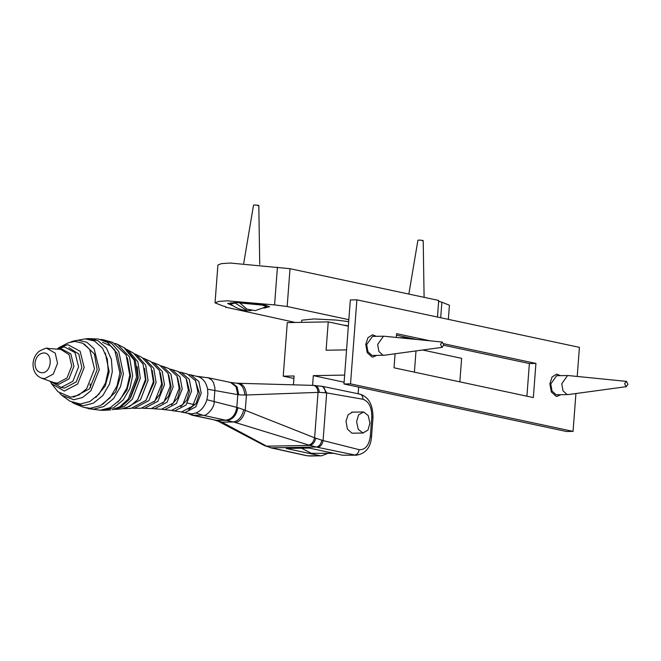 <?xml version="1.0" encoding="UTF-8"?>
<svg xmlns="http://www.w3.org/2000/svg" width="661" height="661" viewBox="0 0 661 661"><rect width="100%" height="100%" fill="white"/><g stroke="black" fill="none" stroke-linecap="round" stroke-linejoin="round"><path stroke-width="0.99" d="M225.798 306.861L225.74 307.596C226.715 307.109 225.665 306.522 222.567 305.836L215.04 302.837L218.601 301.433L227.384 300.846L274.571 304.911L287.163 306.506L348.834 319.676M215.04 302.837L217.899 265.028L221.46 263.623L230.243 263.037L290.022 268.697L287.163 306.506M448.34 319.37L449.414 305.217L441.887 302.217C438.788 301.532 437.731 300.945 438.714 300.449L437.458 317.049M295.36 322.469L226.112 307.258M398.434 337.664L409.01 337.837M233.118 305.853L227.615 303.515L235.233 302.523L264.978 305.085L269.622 306.696L263.83 308.175M438.714 300.449L290.022 268.697M334.648 453.355L311.323 453.306L301.507 448.199M327.269 451.934L333.912 453.355M358.138 393.749L358.642 387.106M344.645 375.084L313.331 375.638L344.108 382.215M313.331 375.638L312.595 385.371M348.347 326.179L328.236 321.882L326.088 350.239L346.554 349.876M459.841 381.86L461.618 358.345L422.627 350.016M416 350.917L414.397 372.151M293.418 384.826L294.087 375.985L283.23 376.175L287.287 322.609L328.236 321.882M293.897 378.456L283.23 376.175M353.701 433.178L351.9 433.178L347.405 429.088L346.009 421.247L348.107 414.802L352.503 412.076L353.329 412.142M50.195 381.281L61.217 387.445L72.859 381.298L78.576 366.872L75.032 352.602L64.291 346.86L57.061 349.115M179.61 372.052L181.205 372.383L189.269 379.29L191.541 391.138L186.055 404.986L174.892 410.878L171.422 410.415M186.559 379.348L189.492 391.18L186.898 400.004L180.742 406.581M163.317 409.556L171.53 410.415L182.833 404.441L188.393 390.428L186.138 378.505L178.073 371.465L171.86 369.524L179.966 376.861L182.205 388.99L176.47 403.458L164.796 409.613L161.722 409.275M57.193 349.041L59.316 347.438L67.852 344.687L80.121 351.247L84.17 367.541L77.634 384.024L64.34 391.039L51.566 383.735L50.277 381.405M68.926 347.694L78.791 354.056L81.865 367.582L76.164 381.959L64.563 388.081L60.44 387.429M152.179 362.211L153.674 362.74L162.218 371.383L164.482 384.669L157.905 401.252L144.528 408.316L142.355 408.184M160.301 372.697L162.416 384.702L159.97 394.072L154.063 401.929M134.332 408.283L141.132 408.258L154.889 400.996L161.648 383.942L159.375 370.391L150.725 361.476L144.891 358.84L153.798 368.351L156.103 382.496L148.932 400.583L134.34 408.283L132.762 408.234M134.943 353.974L136.356 354.627L145.684 365.153L148.047 380.323L140.479 399.831L124.822 408.647L123.268 408.663M144.511 368.384L145.965 380.356L137.885 399.418M115.444 409.39L121.682 408.853L129.936 406.308L137.719 399.624L145.437 379.596L143.049 364.054L133.572 353.156L128.102 350.115L137.893 361.815L140.322 378.142L132.299 399.277L124.169 406.474L113.915 409.481M126.738 349.413L128.102 350.115M137.174 366.632L138.232 378.175L130.473 398.021M90.507 387.602L90.02 383.867M112.353 409.721L121.318 406.606L129.639 399.137L137.827 377.406L135.373 360.666L125.416 348.554L124.07 347.752L134.109 360.08L136.571 377.043L128.3 399.07L119.889 406.68L112.353 409.721M115.088 343.39L117.418 344.265L129.498 356.915L132.654 375.952L129.853 388.478L123.086 400.087L113.543 407.804L103.628 410.357L100.819 410.217M127.399 357.849L130.589 375.993L126.895 390.147L117.964 402.045M88.425 408.663L100.241 410.233L110.329 407.63L120.038 399.781L126.92 387.974L129.771 375.233L126.135 354.982L112.775 342.39L103.149 339.746L111.775 343.58L118.79 351.586L123.392 373.804L120.509 386.685L113.552 398.633L103.736 406.573L93.532 409.2L86.029 407.944M92.895 340.291L95.539 339.68M100.662 339.424L103.149 339.746M102.612 342.34L110.594 345.885L117.08 353.288L121.343 373.837L115.675 391.965L102.488 404.466M74.329 403.59L83.608 407.341L90.202 408.291L100.348 405.672L110.114 397.782L117.03 385.9L119.897 373.093L114.807 350.148L107.256 342.282L98.208 338.986L88.202 338.614L98.134 340.787L106.438 348.099L111.403 359.361L112.304 371.68L109.528 384.058L102.843 395.534L93.416 403.16L83.608 405.689L74.329 403.59L72.123 402.318M85.674 338.87L88.202 338.614M105.289 352.982L109.164 371.738L105.231 386.016L95.787 397.451M61.704 395.245L69.917 401.169L80.345 403.987L89.855 401.533L99.01 394.13L105.504 382.992L108.189 370.978L107.313 359.03L102.496 348.091L94.44 340.993L85.269 338.878L73.272 341.076L78.37 340.275L86.748 342.208L94.102 348.686L99.307 369.59L90.921 390.734L82.567 397.492L73.875 399.731L61.704 395.245L59.837 393.427M70.826 341.968L73.272 341.076M84.327 344.15L94.44 354.073L97.15 369.631L89.549 388.808L74.082 396.972L73.049 396.955M51.566 383.735L57.978 391.75L70.669 397.162L78.816 395.063L86.657 388.726L94.515 368.904L89.64 349.305L82.741 343.233L74.891 341.415L68.447 342.745L59.316 347.438M143.437 358.245L144.891 358.84M152.228 370.466L154.03 382.529L145.775 400.673M124.822 408.647L131.151 408.358L146.081 400.31L153.377 381.769L151.055 367.301L142.016 357.469L136.356 354.627M161.144 365.839L162.672 366.301L170.943 374.225L173.182 386.825L167.084 402.21L154.674 408.762L152.022 408.531M168.729 374.977L171.125 386.867L168.646 395.956L162.689 403.293M143.941 408.316L151.295 408.564L164.002 401.863L170.249 386.107L168.001 373.3L159.656 365.153L153.674 362.74M170.298 369.127L171.86 369.524M177.487 377.216L180.147 389.023L177.627 397.922L171.596 404.821M153.616 408.738L161.424 409.283L173.314 403.012L179.164 388.271L176.925 376.01L168.778 368.491L162.672 366.301M195.061 379.827L199.457 393.32L196.177 403.276L188.699 409.63M173.008 410.762L181.601 411.943L192.558 406.16L197.945 392.576L195.623 380.777L187.509 374.085L181.205 372.383M189.071 374.605L190.682 374.87L198.845 381.48L201.2 393.287L195.846 406.796L184.948 412.547L181.089 411.943M182.676 412.357L191.64 413.885L196.011 412.985C201.208 410.688 204.844 406.267 206.91 399.723L207.843 394.204L207.587 389.205C206.406 382.975 203.464 378.852 198.746 376.82L190.682 374.87M196.705 376.258L208.38 377.844L211.669 379.976L213.453 382.471L214.957 388.23L214.057 401.921C215.114 406.755 206.48 417 202.828 415.232L192.161 415.24L187.517 413.166M196.011 412.985L202.828 415.232L233.639 421.974C238.588 420.842 241.959 416.752 243.76 409.721L237.844 407.655L206.91 399.723M327.55 453.487L321.601 455.801L307.555 455.826L271.365 447.828L264.491 445.605L219.13 421.735L223.005 422.767L221.865 422.181L233.639 421.974L235.448 422.544C240.207 421.379 243.479 417.314 245.264 410.349L243.76 409.721M235.448 422.544L308.778 445.051C311.571 444.366 313.512 441.945 314.611 437.805L245.264 410.349L246.429 394.989L319.28 392.345L326.674 392.907L362.955 399.252C368.962 401.491 371.903 407.457 371.788 417.149L370.358 436.053C369.028 445.481 365.293 450.017 359.138 449.662L323.072 440.565L314.611 437.805L318.048 392.361C317.594 388.09 316.008 385.768 313.289 385.396L322.841 386.437L326.674 392.907L323.072 440.565C322.345 444.539 320.453 446.778 317.404 447.282L354.651 454.991C357.147 454.603 358.642 452.835 359.138 449.662M308.778 445.051L309.926 445.407C312.769 444.737 314.727 442.349 315.801 438.251M263.673 445.183L266.697 446.175L309.926 445.407L317.404 447.282M319.28 392.345C318.833 388.106 317.222 385.801 314.462 385.437L314.611 385.437M230.408 382.413L236.564 383.215C241.381 383.851 244.149 387.809 244.876 395.063L246.429 394.989C245.71 387.8 243.041 383.892 238.423 383.273L313.438 385.396M231.656 382.661L237.084 386.842L238.811 394.807L244.876 395.063M342.572 455.206L356.618 455.181L342.572 455.206L309.158 448.067L286.221 448.472L319.635 455.611M219.13 421.735L221.865 422.181L217.279 420.52L193.813 415.389L188.435 413.497M342.861 325.005L348.372 325.799M301.309 322.361L301.937 320.164L314.231 318.949L336.226 320.064L348.686 321.626M239.844 302.961L246.908 309.133L255.187 310.62L266.433 306.729L262.417 305.134L239.844 302.961L239.869 302.54M251.238 310.571L247.297 310.761L235.134 303.044L235.167 302.523M257.84 205.695C259.36 205.414 258.253 205.174 254.493 204.984L253.527 205.133L243.727 263.293M235.134 303.044L230.763 304.027L231.011 304.399C235.861 307.985 241.29 310.108 247.297 310.761M404.268 337.655L404.375 338.258M422.23 240.802C423.759 240.521 422.643 240.282 418.892 240.092L417.917 240.249L408.853 294.079M411.448 338.358L404.235 338.068M369.929 423.247L368.235 415.604L363.633 411.993L358.568 414.868L356.593 421.718L358.279 429.361L362.889 432.98L367.946 430.104L369.929 423.247M560.495 394.724L556.983 396.369M556.595 374.118L560.156 375.646M560.702 394.716L557.091 396.369L556.058 396.27L551.34 391.981L549.878 383.744L552.075 376.977L556.694 374.118L560.363 375.638M376.382 355.403L372.878 357.056M372.482 334.796L376.043 336.325M376.588 355.395L372.978 357.056L371.945 356.948L367.227 352.66L365.764 344.422L367.962 337.655L372.581 334.796L376.249 336.325M526.908 396.179L529.378 363.542L443.82 345.265M443.729 343.737L535.931 363.426L533.344 397.558L394.014 367.797L395.071 353.767M535.931 363.426L529.378 363.542M416.81 339.498L396.484 335.16M396.311 337.449L396.592 333.665L430.162 340.836M577.218 376.448L579.416 347.364L356.882 299.838L350.528 383.859L573.062 431.385L575.921 393.526M573.062 431.385L566.51 431.501L343.976 383.975L350.33 299.954L356.882 299.838M350.528 383.859L343.976 383.975M626.454 386.652L568.394 394.551L556.959 394.782L556.066 394.691L552.026 391.006L550.778 383.942L556.62 375.704L568.055 375.531L626.479 381.38L627.95 384.372L626.074 386.635L624.612 383.644L626.355 381.364M567.939 394.592L567.047 394.501L563.007 390.808L561.759 383.744L567.601 375.514M442.341 347.331L384.289 355.238L372.845 355.461L371.953 355.378L367.913 351.685L366.665 344.621L372.507 336.391L383.95 336.209L442.25 342.043L443.837 345.05L441.969 347.314L440.499 344.331L442.25 342.043M383.834 355.271L382.934 355.18L378.902 351.495L377.654 344.431L383.496 336.193M277.438 267.102L274.571 304.911M440.705 317.743L441.887 302.217M51.798 381.86L58.763 384.297L68.926 378.935L73.916 366.334L70.818 353.883L61.44 348.868L58.763 349.248M41.403 378.109C35.62 375.564 32.835 370.631 33.05 363.319C33.471 358.502 35.421 354.544 38.892 351.445C44.312 348.537 47.262 347.529 47.741 348.421L60.787 349.396L69.124 354.651L71.735 366.02L66.976 378.026L57.292 383.14L53.706 382.545L41.403 378.109L44.609 378.646L53.285 374.068L57.548 363.31L55.21 353.123L46.898 348.397M43.452 352.974C53.442 352.255 51.864 373.126 41.957 372.763C37.355 372.209 35.033 368.962 34.992 363.005C35.934 357.031 38.759 353.685 43.452 352.974M104.661 409.696L107.099 410.01M203.753 377.257L198.746 376.82M207.389 377.588L230.491 382.422L236.027 386.66L237.786 394.65L207.587 389.205M226.095 420.09C231.904 419.173 235.481 414.934 236.82 407.383L237.786 394.65L238.811 394.807M218.188 421.28L215.403 420.322L227.326 420.346C233.027 419.38 236.531 415.149 237.844 407.655M264.499 445.621L271.365 447.828L316.148 447.034C319.164 446.505 321.039 444.233 321.775 440.209M322.841 386.437L359.972 394.146C368.615 396.831 372.953 404.656 372.978 417.62L371.548 436.524L370.358 436.053M372.978 417.62L371.788 417.149M359.254 394.072C361.699 394.361 362.93 396.088 362.955 399.252M320.75 386.115C323.708 386.462 325.245 388.66 325.369 392.708M266.003 445.811L223.005 422.767M187.484 403.078L195.069 404.821M192.111 415.224L216.164 420.272M271.481 447.968L272.456 448.084M306.844 455.76L271.481 447.976M117.418 344.265L124.07 347.752M103.306 410.365L110.8 409.903M371.548 436.524C370.763 447.357 365.756 453.57 356.527 455.173M236.836 383.215L238.679 383.273M215.486 420.322L214.437 420.09M271.522 447.976L270.366 447.712M309.522 456.016L321.601 455.801M266.433 306.729L266.532 305.448M259.74 264.499L258.806 205.538M230.854 302.746L230.763 304.027M424.098 297.334L423.205 240.645M363.071 411.968L351.685 412.167M363.443 433.005L352.057 433.211M559.784 375.646L559.561 375.151M560.123 394.724L559.917 395.228M375.679 336.333L375.448 335.838M376.018 355.411L375.803 355.915"/></g></svg>
